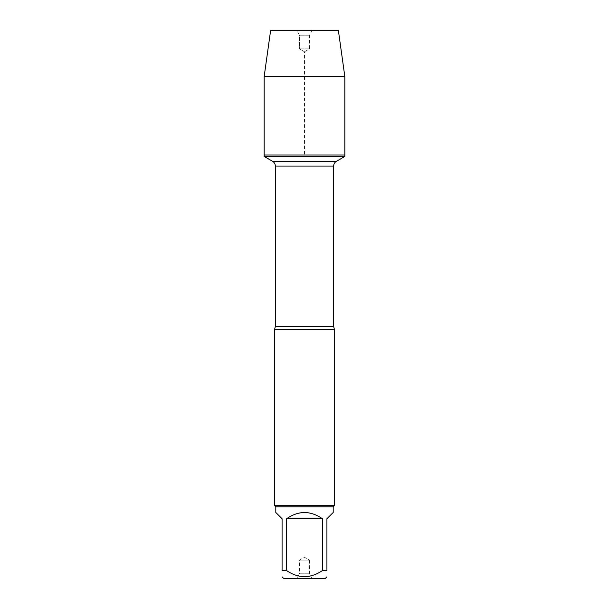<?xml version="1.0" encoding="UTF-8"?>
<svg xmlns="http://www.w3.org/2000/svg" width="609" height="609" viewBox="0 0 609 609"><rect width="100%" height="100%" fill="white"/><g stroke="black" fill="none" stroke-linecap="round" stroke-linejoin="round"><path stroke-width="0.46" stroke-dasharray="3.04 2.28" d="M344.831 156.46L264.169 156.46M264.169 155.021L344.831 155.021L264.169 155.021L304.5 155.021L304.5 51.765L299.514 48.887L299.514 35.2L296.773 30.45L312.227 30.45L296.773 30.45L299.514 35.2L309.486 35.2L299.514 35.2L299.514 48.887L309.486 48.887L299.514 48.887L304.5 51.765L309.486 48.887L309.486 35.2L312.227 30.45M274.606 329.416L334.394 329.416M334.394 505.599L274.606 505.599M312.227 578.55L309.486 573.8L309.486 560.113L299.514 560.113L309.486 560.113L304.5 557.235L299.514 560.113L299.514 573.8L309.486 573.8L299.514 573.8L296.773 578.55L312.227 578.55L296.773 578.55M283.771 578.55L325.229 578.55M275.801 512.481L282.081 518.754L282.081 570.58C282.081 578.649 282.081 578.649 282.081 570.58L286.588 570.58C298.509 578.649 310.453 578.649 322.412 570.58L326.919 570.58C326.919 578.649 326.919 578.649 326.919 570.58L326.919 518.754L333.199 512.481M286.588 518.754C298.532 510.471 310.468 510.471 322.412 518.754L286.588 518.754L286.588 570.58M322.412 518.754L322.412 570.58M333.199 506.802L275.801 506.802M344.831 76.544L264.169 76.544M338.383 30.45L270.617 30.45M333.648 326.515L275.352 326.515M275.352 166.074L333.648 166.074"/><path stroke-width="0.91" d="M264.169 156.46L344.831 156.46L344.831 155.021L264.169 155.021L264.169 156.46L272.611 161.332C274.37 162.42 275.283 164.004 275.352 166.074L275.352 326.515L274.606 329.416L274.606 505.599L334.394 505.599L334.394 329.416L274.606 329.416M326.919 576.852L325.229 578.55L283.771 578.55L282.081 576.852M322.412 518.754C310.468 510.471 298.532 510.471 286.588 518.754L322.412 518.754L322.412 570.58C310.453 578.649 298.509 578.649 286.588 570.58L282.081 570.58C282.081 578.649 282.081 578.649 282.081 570.58L282.081 518.754L275.801 512.481L275.801 506.802L333.199 506.802L333.199 512.481L326.919 518.754L326.919 570.58C326.919 578.649 326.919 578.649 326.919 570.58L322.412 570.58M286.588 518.754L286.588 570.58M275.801 506.802L274.606 505.599M264.169 155.021L344.831 155.021L344.831 76.544L264.169 76.544L264.169 155.021L264.169 76.544L270.617 30.45L296.773 30.45M264.169 76.544L270.617 30.45L338.383 30.45L344.831 76.544M275.352 326.515L333.648 326.515L334.394 329.416M333.648 326.515L333.648 166.074L275.352 166.074M272.611 161.332L336.389 161.332L272.611 161.332M333.648 166.074C333.717 164.004 334.63 162.42 336.389 161.332L344.831 156.46M333.199 506.802L334.394 505.599"/></g></svg>
